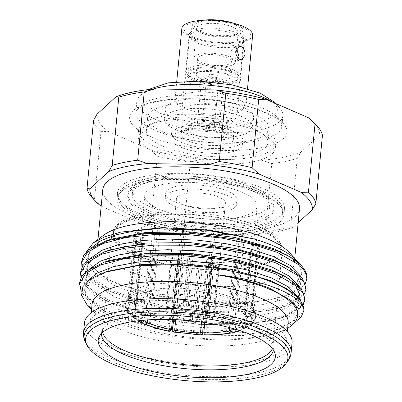 <?xml version="1.0" encoding="UTF-8"?>
<svg xmlns="http://www.w3.org/2000/svg" width="402" height="402" viewBox="0 0 402 402"><rect width="100%" height="100%" fill="white"/><g stroke="black" fill="none" stroke-linecap="round" stroke-linejoin="round"><path stroke-width="0.3" stroke-dasharray="2.01 1.51" d="M206.769 81.516A7.904 2.492 5.5 0 1 205.08 80.44A7.904 2.492 5.5 0 1 208.638 77.822A7.904 2.492 5.5 0 1 218.392 79.149A7.904 2.492 5.5 0 1 219.919 81.872A7.904 2.492 5.5 0 1 206.769 81.516M207.859 82.862A6.211 1.96 5.5 0 1 206.533 82.018A6.211 1.96 5.5 0 1 206.246 81.335A6.211 1.96 5.5 0 1 210.276 79.903A6.211 1.96 5.5 0 1 216.99 80.998A6.211 1.96 5.5 0 1 218.608 82.526A6.211 1.96 5.5 0 1 218.196 83.139A6.211 1.96 5.5 0 1 207.859 82.862M203.392 129.253A6.211 1.96 5.5 0 1 203.126 129.132A6.211 1.96 5.5 0 1 201.779 127.725A6.211 1.96 5.5 0 1 205.809 126.293A6.211 1.96 5.5 0 1 212.522 127.394A6.211 1.96 5.5 0 1 214.14 128.916A6.211 1.96 5.5 0 1 212.547 130.037A6.211 1.96 5.5 0 1 203.392 129.253M193.071 80.129A27.095 8.548 -174.5 0 0 222.371 84.922A27.095 8.548 -174.5 0 0 239.964 78.661A27.095 8.548 -174.5 0 0 232.909 72.003A27.095 8.548 -174.5 0 0 203.608 67.209A27.095 8.548 -174.5 0 0 186.02 73.471A27.095 8.548 -174.5 0 0 193.071 80.129M192.664 84.395A27.095 8.548 -174.5 0 0 221.959 89.189A27.095 8.548 -174.5 0 0 239.552 82.928A27.095 8.548 -174.5 0 0 232.497 76.269A27.095 8.548 -174.5 0 0 203.201 71.476A27.095 8.548 -174.5 0 0 185.608 77.737A27.095 8.548 -174.5 0 0 192.664 84.395M216.316 79.571A5.08 1.603 -174.5 0 0 210.819 78.671A5.08 1.603 -174.5 0 0 207.522 79.842A5.08 1.603 -174.5 0 0 208.844 81.093A5.08 1.603 -174.5 0 0 214.336 81.993A5.08 1.603 -174.5 0 0 217.638 80.817A5.08 1.603 -174.5 0 0 216.316 79.571M216.723 75.305A5.08 1.603 -174.5 0 0 211.231 74.405A5.08 1.603 -174.5 0 0 207.934 75.581A5.08 1.603 -174.5 0 0 209.256 76.827A5.08 1.603 -174.5 0 0 214.748 77.727A5.08 1.603 -174.5 0 0 218.05 76.551A5.08 1.603 -174.5 0 0 216.723 75.305M225.442 73.526A16.934 5.342 -174.5 0 0 207.125 70.531A16.934 5.342 -174.5 0 0 196.131 74.44A16.934 5.342 -174.5 0 0 200.543 78.606A16.934 5.342 -174.5 0 0 218.854 81.601A16.934 5.342 -174.5 0 0 229.849 77.686A16.934 5.342 -174.5 0 0 225.442 73.526M226.979 57.531A16.934 5.342 -174.5 0 0 208.668 54.531A16.934 5.342 -174.5 0 0 197.673 58.446A16.934 5.342 -174.5 0 0 202.08 62.606A16.934 5.342 -174.5 0 0 220.396 65.606A16.934 5.342 -174.5 0 0 231.386 61.692A16.934 5.342 -174.5 0 0 226.979 57.531M194.734 79.792A24.839 7.834 -174.5 0 0 236.059 80.902A24.839 7.834 -174.5 0 0 231.25 72.34A24.839 7.834 -174.5 0 0 200.603 68.184A24.839 7.834 -174.5 0 0 189.422 76.41A24.839 7.834 -174.5 0 0 194.734 79.792M193.277 77.998A27.095 8.548 -174.5 0 0 238.361 79.209A27.095 8.548 -174.5 0 0 240.17 76.531A27.095 8.548 -174.5 0 0 233.115 69.868A27.095 8.548 -174.5 0 0 203.814 65.074A27.095 8.548 -174.5 0 0 186.226 71.335A27.095 8.548 -174.5 0 0 187.483 74.31A27.095 8.548 -174.5 0 0 193.277 77.998M196.668 42.803A27.095 8.548 -174.5 0 0 225.964 47.597A27.095 8.548 -174.5 0 0 243.557 41.336A27.095 8.548 -174.5 0 0 243.562 40.909A27.095 8.548 -174.5 0 0 236.502 34.678A27.095 8.548 -174.5 0 0 207.839 29.864A27.095 8.548 -174.5 0 0 189.689 35.723A27.095 8.548 -174.5 0 0 189.613 36.14A27.095 8.548 -174.5 0 0 196.668 42.803M202.764 20.276A25.401 8.01 -174.5 0 0 192.397 25.246A25.401 8.01 -174.5 0 0 198.94 31.884A25.401 8.01 -174.5 0 0 226.994 36.356A25.401 8.01 -174.5 0 0 242.903 30.11A25.401 8.01 -174.5 0 0 236.286 24.266A25.401 8.01 -174.5 0 0 233.673 23.251M234.627 24.602A23.145 7.301 -174.5 0 0 206.07 20.728A23.145 7.301 -174.5 0 0 195.648 28.396A23.145 7.301 -174.5 0 0 200.598 31.547A23.145 7.301 -174.5 0 0 239.11 32.582A23.145 7.301 -174.5 0 0 234.627 24.602M232.758 27.075A20.889 6.588 -174.5 0 0 210.176 23.381A20.889 6.588 -174.5 0 0 196.613 28.205A20.889 6.588 -174.5 0 0 197.588 30.497A20.889 6.588 -174.5 0 0 202.05 33.341A20.889 6.588 -174.5 0 0 236.803 34.276A20.889 6.588 -174.5 0 0 238.195 32.21A20.889 6.588 -174.5 0 0 232.758 27.075M229.884 56.938A20.889 6.588 -174.5 0 0 207.301 53.24A20.889 6.588 -174.5 0 0 193.739 58.069A20.889 6.588 -174.5 0 0 199.176 63.199A20.889 6.588 -174.5 0 0 221.763 66.898A20.889 6.588 -174.5 0 0 235.321 62.069A20.889 6.588 -174.5 0 0 229.884 56.938M216.502 122.399A11.065 3.487 5.5 0 1 219.381 125.117A11.065 3.487 5.5 0 1 212.201 127.675A11.065 3.487 5.5 0 1 200.236 125.715A11.065 3.487 5.5 0 1 197.357 122.997A11.065 3.487 5.5 0 1 204.538 120.439A11.065 3.487 5.5 0 1 216.502 122.399M220.713 78.671A11.065 3.487 5.5 0 1 223.592 81.39A11.065 3.487 5.5 0 1 216.412 83.948A11.065 3.487 5.5 0 1 204.447 81.993A11.065 3.487 5.5 0 1 201.568 79.269A11.065 3.487 5.5 0 1 208.749 76.717A11.065 3.487 5.5 0 1 220.713 78.671M221.844 128.625A19.306 6.09 5.5 0 1 226.869 133.374A19.306 6.09 5.5 0 1 214.336 137.836A19.306 6.09 5.5 0 1 193.457 134.419A19.306 6.09 5.5 0 1 188.432 129.67A19.306 6.09 5.5 0 1 200.965 125.213A19.306 6.09 5.5 0 1 221.844 128.625M222.562 121.163A19.306 6.09 5.5 0 1 227.587 125.906A19.306 6.09 5.5 0 1 215.055 130.369A19.306 6.09 5.5 0 1 194.176 126.952A19.306 6.09 5.5 0 1 189.151 122.208A19.306 6.09 5.5 0 1 201.683 117.746A19.306 6.09 5.5 0 1 222.562 121.163M226.643 132.876A26.532 8.367 5.5 0 1 233.547 139.399A26.532 8.367 5.5 0 1 216.321 145.529A26.532 8.367 5.5 0 1 187.633 140.836A26.532 8.367 5.5 0 1 180.729 134.313A26.532 8.367 5.5 0 1 197.95 128.183A26.532 8.367 5.5 0 1 226.643 132.876M227.155 127.545A26.532 8.367 5.5 0 1 234.059 134.067A26.532 8.367 5.5 0 1 216.839 140.197A26.532 8.367 5.5 0 1 188.146 135.499A26.532 8.367 5.5 0 1 181.242 128.982A26.532 8.367 5.5 0 1 198.467 122.846A26.532 8.367 5.5 0 1 227.155 127.545M156.428 147.197A68.983 21.753 5.5 0 1 138.474 130.243A68.983 21.753 5.5 0 1 183.257 114.304A68.983 21.753 5.5 0 1 257.848 126.509A68.983 21.753 5.5 0 1 275.802 143.469A68.983 21.753 5.5 0 1 231.019 159.408A68.983 21.753 5.5 0 1 156.428 147.197M155.966 152.001A68.983 21.753 5.5 0 1 138.012 135.042A68.983 21.753 5.5 0 1 182.794 119.103A68.983 21.753 5.5 0 1 257.386 131.308A68.983 21.753 5.5 0 1 275.34 148.268A68.983 21.753 5.5 0 1 230.557 164.207A68.983 21.753 5.5 0 1 155.966 152.001M233.024 136.278A35.848 11.306 5.5 0 1 242.356 145.092A35.848 11.306 5.5 0 1 219.085 153.373A35.848 11.306 5.5 0 1 180.327 147.031A35.848 11.306 5.5 0 1 170.996 138.218A35.848 11.306 5.5 0 1 194.266 129.936A35.848 11.306 5.5 0 1 233.024 136.278M233.487 131.479A35.848 11.306 5.5 0 1 242.818 140.288A35.848 11.306 5.5 0 1 219.547 148.574A35.848 11.306 5.5 0 1 180.789 142.233A35.848 11.306 5.5 0 1 171.458 133.419A35.848 11.306 5.5 0 1 194.729 125.138A35.848 11.306 5.5 0 1 233.487 131.479M259.084 226.889A84.113 26.527 5.5 0 1 279.913 242.346A84.113 26.527 5.5 0 1 280.978 247.562A84.113 26.527 5.5 0 1 226.376 266.998A84.113 26.527 5.5 0 1 135.424 252.114A84.113 26.527 5.5 0 1 113.53 231.441A84.113 26.527 5.5 0 1 115.57 226.522A84.113 26.527 5.5 0 1 175.84 211.894A84.113 26.527 5.5 0 1 259.084 226.889M135.188 254.546A84.113 26.527 -174.5 0 0 226.14 269.43A84.113 26.527 -174.5 0 0 280.742 249.994A84.113 26.527 -174.5 0 0 258.848 229.321A84.113 26.527 -174.5 0 0 167.9 214.437A84.113 26.527 -174.5 0 0 113.294 233.874A84.113 26.527 -174.5 0 0 135.188 254.546M150.544 251.416A63.225 19.939 -174.5 0 0 218.909 262.601A63.225 19.939 -174.5 0 0 259.953 247.994A63.225 19.939 -174.5 0 0 243.491 232.451A63.225 19.939 -174.5 0 0 175.131 221.266A63.225 19.939 -174.5 0 0 134.087 235.873A63.225 19.939 -174.5 0 0 150.544 251.416M230.376 305.495L234.527 304.651C236.255 303.872 237.185 302.636 237.326 300.942L237.481 299.339L236.386 293.817L242.135 234.095A63.225 19.939 5.5 0 1 243.29 234.582A63.225 19.939 5.5 0 1 244.411 235.085L239.431 236.1A56.451 17.804 -174.5 0 0 238.311 235.602A56.451 17.804 -174.5 0 0 237.155 235.11L230.376 305.495A56.451 17.804 -174.5 0 0 208.608 299.188L210.306 297.631L211.789 291.892L211.673 286.656L217.427 226.934L215.387 228.803A56.451 17.804 -174.5 0 0 212.171 228.2L205.397 298.585A56.451 17.804 -174.5 0 0 179.593 295.983L178.382 294.133L178.116 288.214L179.166 283.098L184.915 223.376L186.367 225.597A56.451 17.804 -174.5 0 0 183.076 225.542L176.297 295.927A56.451 17.804 -174.5 0 0 153.373 297.726L149.579 296.078C148.217 295.294 147.559 293.897 147.609 291.887L147.765 290.284L149.845 285.083L155.599 225.361L160.152 227.336A56.451 17.804 -174.5 0 0 157.659 227.844L150.881 298.234A56.451 17.804 -174.5 0 0 136.976 303.952L131.62 302.947C129.685 302.394 128.71 301.128 128.705 299.143L128.861 297.54L131.57 292.078L137.323 232.356L143.755 233.562A56.451 17.804 -174.5 0 0 142.735 234.497L135.956 304.882A56.451 17.804 -174.5 0 0 133.846 309.043A56.451 17.804 -174.5 0 0 134.801 312.987L129.308 312.897L126.695 311.414L126.318 309.646L126.474 308.038L129.233 302.214L134.987 242.491L141.574 242.602A56.451 17.804 -174.5 0 0 142.303 243.712L135.524 314.098A56.451 17.804 -174.5 0 0 143.137 320.248M252.165 304.249L253.798 310.148L253.642 311.751C253.26 313.696 252.059 314.741 250.039 314.897L244.547 314.806L251.325 244.421L257.913 244.527L252.165 304.249C249.702 300.942 245.2 297.792 238.662 294.807L244.411 235.085M257.913 244.527A63.225 19.939 5.5 0 1 258.642 245.637L252.888 305.359L254.526 311.259L254.371 312.862C254.24 314.565 253.039 315.615 250.763 316.007L245.275 315.917L252.054 245.532A56.451 17.804 -174.5 0 0 251.325 244.421M251.577 314.56L253.154 320.826L253.004 322.429L252.18 324.223L249.471 325.027L244.114 324.022L250.893 253.637L257.325 254.838L251.572 314.56L253.989 309.847L253.762 307.404L252.893 305.359M257.325 254.838A63.225 19.939 5.5 0 1 256.305 255.772L250.557 315.495L252.139 321.761L251.984 323.364L250.954 325.349L248.456 325.962L243.094 324.957L249.873 254.566A56.451 17.804 -174.5 0 0 250.893 253.637M229.492 327.575L235.969 260.285L240.522 262.265L234.768 321.987C241.969 320.384 247.23 318.223 250.557 315.495M240.522 262.265A63.225 19.939 5.5 0 1 238.029 262.772L232.281 322.494L233.235 329.017L232.582 332.147M204.784 322.525L210.553 262.591L212.005 264.812L206.256 324.535C215.99 324.595 224.663 323.917 232.281 322.494M212.005 264.812A63.225 19.939 5.5 0 1 208.708 264.757L203.171 322.283M173.669 321.525L202.96 324.479M175.709 319.64L181.458 259.933L179.418 261.802L173.855 319.56M179.418 261.802A63.225 19.939 5.5 0 1 176.202 261.199L170.453 320.922L169.056 329.012C168.88 330.72 169.116 331.474 169.765 331.273M150.052 319.726L156.473 253.024L151.494 254.039L145.745 313.761C152.74 316.655 160.981 319.042 170.453 320.922M151.494 254.039A63.225 19.939 5.5 0 1 150.338 253.546A63.225 19.939 5.5 0 1 149.217 253.049L143.469 312.771L141.243 318.972L141.087 320.575L142.207 323.158M147.665 319.881L154.197 252.034A56.451 17.804 -174.5 0 0 155.318 252.531A56.451 17.804 -174.5 0 0 156.473 253.024M141.574 242.602L134.801 312.987M143.755 233.562L136.976 303.952M160.152 227.336L153.373 297.726M186.367 225.597L179.593 295.983M215.387 228.803L208.608 299.188M242.471 192.407A56.451 17.804 -174.5 0 0 181.428 182.418A56.451 17.804 -174.5 0 0 144.78 195.462A56.451 17.804 -174.5 0 0 159.478 209.341A56.451 17.804 -174.5 0 0 220.517 219.326A56.451 17.804 -174.5 0 0 257.164 206.286A56.451 17.804 -174.5 0 0 242.471 192.407M150.675 206.945A68.983 21.753 5.5 0 1 132.72 189.99A68.983 21.753 5.5 0 1 177.503 174.051A68.983 21.753 5.5 0 1 252.094 186.257A68.983 21.753 5.5 0 1 270.049 203.211A68.983 21.753 5.5 0 1 225.266 219.155A68.983 21.753 5.5 0 1 150.675 206.945M150.263 211.221A68.983 21.753 5.5 0 1 132.308 194.261A68.983 21.753 5.5 0 1 177.091 178.322A68.983 21.753 5.5 0 1 251.682 190.528A68.983 21.753 5.5 0 1 269.636 207.487A68.983 21.753 5.5 0 1 224.854 223.427A68.983 21.753 5.5 0 1 150.263 211.221M175.036 201.96A35.848 11.306 5.5 0 1 165.704 193.146A35.848 11.306 5.5 0 1 188.975 184.865A35.848 11.306 5.5 0 1 227.738 191.206A35.848 11.306 5.5 0 1 237.069 200.02A35.848 11.306 5.5 0 1 213.799 208.301A35.848 11.306 5.5 0 1 175.036 201.96M227.321 195.498A35.848 11.306 5.5 0 1 236.652 204.311A35.848 11.306 5.5 0 1 213.382 212.593A35.848 11.306 5.5 0 1 174.624 206.251A35.848 11.306 5.5 0 1 165.292 197.437A35.848 11.306 5.5 0 1 188.563 189.156A35.848 11.306 5.5 0 1 227.321 195.498M219.025 197.161A24.557 7.744 -174.5 0 0 192.473 192.814A24.557 7.744 -174.5 0 0 176.533 198.487A24.557 7.744 -174.5 0 0 182.925 204.528A24.557 7.744 -174.5 0 0 209.477 208.869A24.557 7.744 -174.5 0 0 225.421 203.196A24.557 7.744 -174.5 0 0 219.025 197.161M193.538 321.047L192.593 319.595A19.195 6.055 5.5 0 1 177.227 316.716L178.629 314.861L183.407 265.27L178.202 266.335A24.557 7.744 5.5 0 1 177.021 265.848A24.557 7.744 5.5 0 1 175.925 265.345L170.996 316.535A24.557 7.744 5.5 0 1 165.699 311.002A24.557 7.744 5.5 0 1 166.378 309.465L171.302 258.275A24.557 7.744 5.5 0 1 172.322 257.34L179.046 258.602A17.502 5.517 -174.5 0 0 178.026 259.536L173.252 309.128L171.483 310.424L166.378 309.465M213.12 258.481A24.557 7.744 5.5 0 1 214.216 258.988L209.015 260.049A17.502 5.517 -174.5 0 0 207.934 259.541A17.502 5.517 -174.5 0 0 206.739 259.059L201.96 308.651L203.06 309.992L207.01 309.188L211.939 257.999A24.557 7.744 5.5 0 1 213.12 258.481M209.015 260.049L204.236 309.64L205.332 310.982L209.286 310.178L214.216 258.988M209.286 310.178A24.557 7.744 5.5 0 1 214.588 315.711A24.557 7.744 5.5 0 1 213.909 317.248L208.804 316.289L207.342 314.389L212.115 264.797L218.839 266.054L213.909 317.248M218.839 266.054A24.557 7.744 5.5 0 1 217.819 266.988L212.889 318.183A24.557 7.744 5.5 0 1 197.04 321.414L195.885 319.65L195.673 317.495L200.452 267.903L201.97 270.224L197.04 321.414M201.97 270.224A24.557 7.744 5.5 0 1 198.673 270.169L193.774 321.072M182.161 320.017A24.557 7.744 5.5 0 1 173.272 317.525L177.227 316.716M178.202 266.335L173.272 317.525M170.996 316.535L174.95 315.731L176.352 313.877L181.131 264.285A17.502 5.517 -174.5 0 0 182.207 264.787A17.502 5.517 -174.5 0 0 183.407 265.27M176.352 313.877A17.502 5.517 5.5 0 1 172.875 310.078A17.502 5.517 5.5 0 1 173.252 309.128M179.046 258.602L174.267 308.193A17.502 5.517 5.5 0 1 184.915 306.017L184.397 307.063L183.247 305.299L188.176 254.109A24.557 7.744 5.5 0 1 191.468 254.159L192.985 256.481A17.502 5.517 -174.5 0 0 189.694 256.426L184.915 306.017M192.985 256.481L188.211 306.073A17.502 5.517 5.5 0 1 201.96 308.651M182.413 262.657A17.502 5.517 5.5 0 1 177.855 258.355A17.502 5.517 5.5 0 1 187.025 254.436A17.502 5.517 5.5 0 1 204.442 256.114A17.502 5.517 5.5 0 1 208.141 257.411A17.502 5.517 5.5 0 1 212.698 261.712A17.502 5.517 5.5 0 1 201.337 265.752A17.502 5.517 5.5 0 1 182.413 262.657M238.562 58.411L236.265 60.978L234.401 60.717C232.145 59.993 229.311 55.571 229.849 52.471L233.557 47.707L235.632 47.923L236.657 48.577M290.505 326.323A107.259 33.823 5.5 0 1 289.154 327.258C276.395 335.389 252.064 339.313 216.16 339.032C181.845 338.283 139.745 330.781 112.389 318.113L91.42 304.776L86.018 297.606L84.596 290.44L90.963 279.933L107.902 271.234M87.088 281.531L84.877 287.5L85.711 293.289L89.259 299.194L104.093 310.796L112.676 315.173L151.464 327.881L198.096 335.087L243.406 335.524L278.496 329.263L292.48 322.153L297.892 313.389M282.626 286.395L294.998 296.038L298.636 305.671L293.078 314.555L278.707 321.721L256.777 326.504L229.2 328.444L198.382 327.328L167.021 323.208L137.851 316.399L113.414 307.455L92.174 293.847L86.953 286.747L85.621 279.782L87.546 274.259L92.153 269.139L108.932 260.576M89.571 268.953L85.907 276.827L86.742 282.611L90.284 288.52L105.123 300.123L113.701 304.5L152.489 317.208L199.126 324.414L244.436 324.851L279.521 318.59L293.51 311.485L298.917 302.721L297.485 296.329M283.651 275.732L295.606 284.877M299.691 293.525L299.661 295.003L294.108 303.887L279.732 311.053L257.803 315.836L230.225 317.776L199.407 316.655L168.046 312.535L138.876 305.731L114.444 296.787L93.199 283.179L87.978 276.079L86.651 269.109L88.571 263.591L93.184 258.466L109.957 249.908M90.611 258.28L86.932 266.169L87.767 271.958L91.314 277.867L106.148 289.47L114.726 293.842L153.519 306.55L200.151 313.756L245.461 314.193L280.551 307.932L291.571 302.937L298.133 296.952M299.947 292.063L298.505 285.661M284.681 265.064L296.952 274.596L300.686 284.345L295.807 292.661L282.867 299.661L262.451 304.641L235.843 307.012L205.055 306.354L172.689 302.51L141.775 295.611L115.469 286.123L94.375 272.667L89.058 265.526L87.676 258.451L89.561 252.994L94.108 247.888L110.982 239.25M91.616 247.627L87.963 255.496L88.792 261.285L92.339 267.189L107.173 278.797L115.756 283.174L154.544 295.877L201.176 303.083L246.491 303.52L281.576 297.259L295.56 290.154L300.972 281.39L299.54 275.003M163.574 132.152A61.079 19.261 5.5 0 1 147.675 117.138A61.079 19.261 5.5 0 1 187.327 103.023A61.079 19.261 5.5 0 1 253.371 113.831A61.079 19.261 5.5 0 1 269.27 128.846A61.079 19.261 5.5 0 1 229.617 142.956A61.079 19.261 5.5 0 1 163.574 132.152M162.237 146.016A61.079 19.261 5.5 0 1 146.338 131.002A61.079 19.261 5.5 0 1 185.99 116.887A61.079 19.261 5.5 0 1 252.034 127.695A61.079 19.261 5.5 0 1 267.938 142.71A61.079 19.261 5.5 0 1 228.286 156.825A61.079 19.261 5.5 0 1 162.237 146.016M176.739 120.052A44.426 14.01 5.5 0 1 165.172 109.133A44.426 14.01 5.5 0 1 194.015 98.867A44.426 14.01 5.5 0 1 242.054 106.731A44.426 14.01 5.5 0 1 253.617 117.65A44.426 14.01 5.5 0 1 224.778 127.916A44.426 14.01 5.5 0 1 176.739 120.052M175.815 129.655A44.426 14.01 5.5 0 1 164.252 118.731A44.426 14.01 5.5 0 1 193.091 108.465A44.426 14.01 5.5 0 1 241.13 116.329A44.426 14.01 5.5 0 1 252.692 127.248A44.426 14.01 5.5 0 1 223.854 137.514A44.426 14.01 5.5 0 1 175.815 129.655M192.769 36.803A33.306 10.502 5.5 0 1 185.649 32.271A33.306 10.502 5.5 0 1 200.643 21.241A33.306 10.502 5.5 0 1 241.733 26.813A33.306 10.502 5.5 0 1 248.185 38.29A33.306 10.502 5.5 0 1 192.769 36.803M196.407 41.285A27.663 8.723 5.5 0 1 190.493 37.527A27.663 8.723 5.5 0 1 189.206 34.487A27.663 8.723 5.5 0 1 207.161 28.095A27.663 8.723 5.5 0 1 237.069 32.989A27.663 8.723 5.5 0 1 244.27 39.788A27.663 8.723 5.5 0 1 242.431 42.527A27.663 8.723 5.5 0 1 196.407 41.285M274.601 102.314L277.802 109.736L273.29 116.404L261.632 121.645L244.235 124.741L222.763 125.414L200.131 123.575L178.498 119.389L160.579 113.419L150.082 107.635L144.072 101.435L143.197 95.455L148.197 89.591M272.938 102.324A73.385 23.145 5.5 0 1 279.49 107.57A73.385 23.145 5.5 0 1 282.907 115.625A73.385 23.145 5.5 0 1 235.265 132.585A73.385 23.145 5.5 0 1 155.916 119.6A73.385 23.145 5.5 0 1 136.811 101.56A73.385 23.145 5.5 0 1 141.7 94.304A73.385 23.145 5.5 0 1 152.936 89.088M289.696 252.873A98.832 31.17 5.5 0 1 294.219 263.642A98.832 31.17 5.5 0 1 230.06 286.475A98.832 31.17 5.5 0 1 123.188 268.988A98.832 31.17 5.5 0 1 97.465 244.692A98.832 31.17 5.5 0 1 103.957 234.989M299.51 208.718A98.832 31.17 5.5 0 1 235.346 231.552A98.832 31.17 5.5 0 1 128.479 214.065A98.832 31.17 5.5 0 1 102.751 189.769M287.963 286.993L288.706 288.133L287.963 286.993A107.259 33.823 -174.5 0 0 301.832 272.461A107.259 33.823 -174.5 0 0 298.706 262.938M288.706 288.133L298.329 283.435L303.701 277.822L304.53 271.546L300.701 264.908M306.937 278.375A112.902 35.607 5.5 0 1 301.435 287.907L286.083 295.746L269.34 299.922L248.974 302.45L201.593 302.118L153.298 294.797L113.515 281.877L104.731 277.41L89.123 264.777L85.963 258.406L86.048 252.235M294.571 322.59L283.294 327.645L266.682 331.771L246.341 334.253L198.663 333.816L149.619 326.268L108.821 312.942L99.696 308.294L88.093 300.193L81.289 291.867M79.707 282.32L81.109 289.631L86.606 297.088L108.972 311.379L134.695 320.766L165.403 327.906L198.417 332.218L230.859 333.369L259.888 331.298L282.973 326.238L298.108 318.665L303.957 309.294M303.364 304.641L296.465 311.379L284.314 316.972L267.707 321.097L247.366 323.58L199.693 323.143L150.644 315.595L109.846 302.269L100.726 297.621L87.34 287.837L80.998 277.842M80.737 271.651L82.063 278.812L87.425 286.214L96.802 293.606L109.997 300.711L133.966 309.58L163.036 316.615L195.06 321.158L227.467 322.736L257.38 321.082L281.913 316.233L298.46 308.525L303.073 303.796L304.982 298.626M304.389 293.978L297.49 300.721L285.345 306.314L268.732 310.439L248.391 312.922L200.719 312.485L151.67 304.942L110.872 291.611L101.751 286.968L88.36 277.179L82.023 267.174M81.762 260.988L83.164 268.305L88.661 275.762L111.022 290.048L136.745 299.44L167.453 306.58L200.467 310.887L232.909 312.037L261.943 309.967L285.028 304.907L300.158 297.334L306.012 287.963M288.164 323.118A98.505 31.065 5.5 0 1 281.586 332.871A98.505 31.065 5.5 0 1 117.701 328.449A98.505 31.065 5.5 0 1 96.656 315.062A98.505 31.065 5.5 0 1 92.058 304.234M86.777 304.359L96.52 312.259L110.595 319.701C160.353 343.162 263.737 346.67 289.154 327.258M260.672 318.098A98.505 31.065 5.5 0 1 286.314 342.313A98.505 31.065 5.5 0 1 222.366 365.076A98.505 31.065 5.5 0 1 115.851 347.645A98.505 31.065 5.5 0 1 90.209 323.429A98.505 31.065 5.5 0 1 154.157 300.671A98.505 31.065 5.5 0 1 260.672 318.098M292.048 342.866A104.264 32.884 5.5 0 1 224.361 366.961A104.264 32.884 5.5 0 1 111.62 348.509A104.264 32.884 5.5 0 1 84.48 322.881M134.112 254.737A85.581 26.989 5.5 0 1 111.836 233.698A85.581 26.989 5.5 0 1 113.917 228.698A85.581 26.989 5.5 0 1 175.232 213.814A85.581 26.989 5.5 0 1 259.928 229.07A85.581 26.989 5.5 0 1 281.124 244.798A85.581 26.989 5.5 0 1 282.209 250.104A85.581 26.989 5.5 0 1 226.653 269.878A85.581 26.989 5.5 0 1 134.112 254.737M314.374 123.032A111.771 35.25 5.5 0 1 319.6 134.992L322.444 135.298M298.158 222.723L293.5 226.994L290.661 226.688L297.234 158.428L300.691 152.338L319.6 134.992M300.691 152.338A111.771 35.25 5.5 0 1 261.888 160.257L271.767 163.624L265.194 231.879L254.702 234.914L193.528 233.899A111.771 35.25 5.5 0 1 143.419 224.512L101.173 206.151M193.528 233.899L183.649 230.532L190.221 162.272L200.719 159.242L261.888 160.257M200.719 159.242A111.771 35.25 5.5 0 1 150.604 149.856L157.338 156.112L150.765 224.371L143.419 224.512M101.158 206.146L94.425 199.889L100.997 131.63L108.344 131.489L150.604 149.856M189.066 117.54A27.663 8.723 5.5 0 1 181.865 110.741A27.663 8.723 5.5 0 1 199.819 104.349A27.663 8.723 5.5 0 1 229.728 109.243A27.663 8.723 5.5 0 1 236.929 116.042A27.663 8.723 5.5 0 1 218.974 122.434A27.663 8.723 5.5 0 1 189.066 117.54M236.517 97.927L243.582 102.224L245.773 106.671L239.135 112.324L222.683 114.887L202.035 113.485L184.232 108.59L177.166 104.299L174.97 99.852L181.614 94.199L198.06 91.631L218.708 93.038L236.517 97.927M252.652 35.215A35.562 11.216 5.5 0 1 229.567 43.431A35.562 11.216 5.5 0 1 191.111 37.14A35.562 11.216 5.5 0 1 181.85 28.396M293.5 226.994A111.771 35.25 5.5 0 1 254.702 234.914M290.661 226.688A115.158 36.316 5.5 0 1 265.194 231.879M183.649 230.532A115.158 36.316 5.5 0 1 150.765 224.371M190.221 162.272A115.158 36.316 5.5 0 1 157.338 156.112M297.234 158.428A115.158 36.316 5.5 0 1 271.767 163.624M108.344 131.489A111.771 35.25 5.5 0 1 97.033 114.188M94.425 199.889A115.158 36.316 5.5 0 1 92.169 197.648M100.997 131.63A115.158 36.316 5.5 0 1 93.576 120.278M305.419 283.315L301.435 287.907M287.777 255.622L298.786 264.943L301.716 273.677L297.606 281.289L287.922 287.385M188.211 306.073L187.694 307.118A19.195 6.055 5.5 0 1 203.06 309.992M174.267 308.193L172.498 309.49A19.195 6.055 5.5 0 1 184.397 307.063M174.95 315.731A19.195 6.055 5.5 0 1 171.483 310.424M192.593 319.595L192.382 317.439A17.502 5.517 5.5 0 1 178.629 314.861M212.889 318.183L207.784 317.223L206.321 315.324A17.502 5.517 5.5 0 1 195.673 317.495M207.784 317.223A19.195 6.055 5.5 0 1 195.885 319.65M204.236 309.64A17.502 5.517 5.5 0 1 206.899 311.515A17.502 5.517 5.5 0 1 207.713 313.434A17.502 5.517 5.5 0 1 207.342 314.389M205.332 310.982A19.195 6.055 5.5 0 1 208.352 313.088A19.195 6.055 5.5 0 1 208.804 316.289M206.321 315.324L211.1 265.732A17.502 5.517 -174.5 0 0 212.115 264.797M192.382 317.439L197.156 267.848A17.502 5.517 -174.5 0 0 200.452 267.903M211.939 257.999L206.739 259.059M187.694 307.118L186.538 305.354A24.557 7.744 5.5 0 1 207.01 309.188M186.538 305.354L191.468 254.159M188.176 254.109L189.694 256.426M172.498 309.49L167.393 308.53A24.557 7.744 5.5 0 1 183.247 305.299M167.393 308.53L172.322 257.34M171.302 258.275L178.026 259.536M181.131 264.285L175.925 265.345M197.156 267.848L198.673 270.169M211.1 265.732L217.819 266.988M135.524 314.098L130.037 314.007L127.59 312.786L127.047 310.756L127.198 309.148A65.481 20.653 -174.5 0 0 141.243 318.972M130.037 314.007L138.333 320.761M145.74 313.761L143.519 319.962A65.481 20.653 -174.5 0 0 169.207 327.404M143.519 319.962L143.589 323.203M172.423 328.007A65.481 20.653 -174.5 0 0 202.879 331.082M206.256 324.535L206.176 331.137A65.481 20.653 -174.5 0 0 233.235 329.017M206.176 331.137L206.02 332.74C205.789 334.62 205.442 335.313 204.985 334.831M234.768 321.987L235.723 328.504A65.481 20.653 -174.5 0 0 252.139 321.761M235.723 328.504L235.567 330.112L233.994 332.439M239.587 330.509L248.456 325.962M234.969 329.087A56.451 17.804 -174.5 0 0 243.094 324.957M253.154 320.826A65.481 20.653 -174.5 0 0 255.682 315.927A65.481 20.653 -174.5 0 0 255.441 313.394A65.481 20.653 -174.5 0 0 254.526 311.259M249.471 325.027C252.154 322.248 252.587 319.243 250.763 316.007M244.114 324.022A56.451 17.804 -174.5 0 0 246.23 319.861A56.451 17.804 -174.5 0 0 245.275 315.917M253.798 310.148A65.481 20.653 -174.5 0 0 239.758 300.324L238.662 294.807M250.039 314.897C247.627 311.656 243.215 308.57 236.803 305.641C238.331 305.143 239.265 303.907 239.602 301.932L239.758 300.324M244.547 314.806A56.451 17.804 -174.5 0 0 232.652 306.485L236.803 305.641M237.481 299.339A65.481 20.653 -174.5 0 0 211.789 291.892M234.527 304.651C227.663 301.812 219.587 299.47 210.306 297.631M205.397 298.585L207.09 297.028L208.422 292.897L208.573 291.289A65.481 20.653 -174.5 0 0 178.116 288.214M207.09 297.028L178.382 294.133M176.297 295.927L175.086 294.078L174.825 288.164A65.481 20.653 -174.5 0 0 147.765 290.284M175.086 294.078C165.549 294.018 157.046 294.686 149.579 296.078M150.881 298.234L147.092 296.586C145.589 295.485 144.931 294.088 145.122 292.395L145.273 290.792A65.481 20.653 -174.5 0 0 128.861 297.54M147.092 296.586C140.032 298.153 134.871 300.274 131.62 302.947M135.956 304.882L130.6 303.882C128.459 303.043 127.489 301.776 127.685 300.078L127.841 298.475A65.481 20.653 -174.5 0 0 126.037 300.932A65.481 20.653 -174.5 0 0 125.318 303.374A65.481 20.653 -174.5 0 0 126.474 308.038M130.6 303.882C127.916 306.656 127.489 309.666 129.308 312.897M239.431 236.1L232.652 306.485M227.105 326.962L233.477 260.792A56.451 17.804 -174.5 0 0 235.969 260.285M201.528 322.052L207.261 262.536A56.451 17.804 -174.5 0 0 210.553 262.591M172.448 319.505L178.242 259.33A56.451 17.804 -174.5 0 0 181.458 259.933M127.198 309.148L129.962 303.324L135.715 243.602L142.303 243.712M135.715 243.602A63.225 19.939 5.5 0 1 134.987 242.491M129.962 303.324C132.424 306.636 136.926 309.781 143.469 312.771M154.197 252.034L149.217 253.049M178.242 259.33L176.202 261.199M207.261 262.536L208.708 264.757M233.477 260.792L238.029 262.772M249.873 254.566L256.305 255.772M252.054 245.532L258.642 245.637M242.135 234.095L237.155 235.11M236.386 293.817C229.386 290.922 221.15 288.536 211.673 286.656M208.573 291.289L208.457 286.053L214.211 226.331L212.171 228.2M214.211 226.331A63.225 19.939 5.5 0 1 217.427 226.934M208.457 286.053L179.166 283.098M174.825 288.164L175.875 283.043L181.624 223.321L183.076 225.542M181.624 223.321A63.225 19.939 5.5 0 1 184.915 223.376M175.875 283.043C166.137 282.983 157.463 283.661 149.845 285.083M145.273 290.792L147.358 285.591L153.107 225.869L157.659 227.844M153.107 225.869A63.225 19.939 5.5 0 1 155.599 225.361M147.358 285.591C140.157 287.194 134.896 289.355 131.57 292.078M127.841 298.475L130.549 293.013L136.303 233.291L142.735 234.497M136.303 233.291A63.225 19.939 5.5 0 1 137.323 232.356M130.549 293.013L128.826 295.375L128.137 297.731L129.233 302.214M139.976 217.497A82.42 25.994 -174.5 0 0 229.095 232.085A82.42 25.994 -174.5 0 0 282.601 213.04A82.42 25.994 -174.5 0 0 280.631 206.342A82.42 25.994 -174.5 0 0 261.144 192.779A82.42 25.994 -174.5 0 0 181.92 178.106A82.42 25.994 -174.5 0 0 121.731 191.04A82.42 25.994 -174.5 0 0 118.525 197.241A82.42 25.994 -174.5 0 0 139.976 217.497M138.72 219.567A83.887 26.457 -174.5 0 0 229.426 234.411A83.887 26.457 -174.5 0 0 283.882 215.03A83.887 26.457 -174.5 0 0 281.882 208.211A83.887 26.457 -174.5 0 0 262.049 194.407A83.887 26.457 -174.5 0 0 181.413 179.473A83.887 26.457 -174.5 0 0 120.153 192.638A83.887 26.457 -174.5 0 0 116.887 198.95A83.887 26.457 -174.5 0 0 138.72 219.567M140.182 215.366A82.42 25.994 -174.5 0 0 229.301 229.949A82.42 25.994 -174.5 0 0 282.807 210.904A82.42 25.994 -174.5 0 0 261.35 190.648A82.42 25.994 -174.5 0 0 172.232 176.061A82.42 25.994 -174.5 0 0 118.731 195.106A82.42 25.994 -174.5 0 0 140.182 215.366M147.026 211.879A73.385 23.145 -174.5 0 0 226.381 224.864A73.385 23.145 -174.5 0 0 274.023 207.909A73.385 23.145 -174.5 0 0 254.918 189.87A73.385 23.145 -174.5 0 0 175.568 176.88A73.385 23.145 -174.5 0 0 127.926 193.839A73.385 23.145 -174.5 0 0 147.026 211.879M146.82 214.01A73.385 23.145 -174.5 0 0 226.175 226.999A73.385 23.145 -174.5 0 0 273.817 210.04A73.385 23.145 -174.5 0 0 254.712 192A73.385 23.145 -174.5 0 0 175.362 179.016A73.385 23.145 -174.5 0 0 127.72 195.975A73.385 23.145 -174.5 0 0 146.82 214.01M139.308 213.452A83.887 26.457 5.5 0 1 117.474 192.834A83.887 26.457 5.5 0 1 171.93 173.448A83.887 26.457 5.5 0 1 262.637 188.292A83.887 26.457 5.5 0 1 284.475 208.914A83.887 26.457 5.5 0 1 230.014 228.296A83.887 26.457 5.5 0 1 139.308 213.452M262.777 108.249A73.385 23.145 5.5 0 1 281.882 126.288A73.385 23.145 5.5 0 1 234.24 143.248A73.385 23.145 5.5 0 1 154.886 130.258A73.385 23.145 5.5 0 1 135.786 112.223A73.385 23.145 5.5 0 1 183.423 95.264A73.385 23.145 5.5 0 1 262.777 108.249M150.222 136.439A79.033 24.924 5.5 0 1 155.222 101.515A79.033 24.924 5.5 0 1 266.41 112.736A79.033 24.924 5.5 0 1 261.416 147.66A79.033 24.924 5.5 0 1 150.222 136.439M291.123 352.489A104.264 32.884 5.5 0 1 223.432 376.579A104.264 32.884 5.5 0 1 110.691 358.132A104.264 32.884 5.5 0 1 83.551 332.499M287.4 361.639A103.359 32.597 5.5 0 1 213.341 379.619A103.359 32.597 5.5 0 1 111.052 361.192A103.359 32.597 5.5 0 1 85.46 342.197M101.55 333.444A86.259 27.205 5.5 0 1 102.51 330.042A86.259 27.205 5.5 0 1 162.498 313.223A86.259 27.205 5.5 0 1 250.838 328.59A86.259 27.205 5.5 0 1 272.978 346.459A86.259 27.205 5.5 0 1 273.275 349.981M102.746 332.318A85.581 26.989 5.5 0 1 102.595 329.675A85.581 26.989 5.5 0 1 158.152 309.902A85.581 26.989 5.5 0 1 250.687 325.047A85.581 26.989 5.5 0 1 272.968 346.082A85.581 26.989 5.5 0 1 272.315 348.65M127.047 310.756A65.481 20.653 -174.5 0 0 141.087 320.575M143.363 321.565A65.481 20.653 -174.5 0 0 169.056 329.012M172.272 329.615A65.481 20.653 -174.5 0 0 202.724 332.685M206.02 332.74A65.481 20.653 -174.5 0 0 233.08 330.62M235.567 330.112A65.481 20.653 -174.5 0 0 251.984 323.364M253.004 322.429A65.481 20.653 -174.5 0 0 255.526 317.53A65.481 20.653 -174.5 0 0 254.371 312.862M253.642 311.751A65.481 20.653 -174.5 0 0 239.602 301.932M237.326 300.942A65.481 20.653 -174.5 0 0 211.633 293.495M208.422 292.897A65.481 20.653 -174.5 0 0 177.965 289.822M174.669 289.767A65.481 20.653 -174.5 0 0 147.609 291.887M145.122 292.395A65.481 20.653 -174.5 0 0 128.705 299.143M127.685 300.078A65.481 20.653 -174.5 0 0 125.163 304.977A65.481 20.653 -174.5 0 0 126.318 309.646M206.533 82.018L205.08 80.44M201.779 127.725L206.246 81.335M212.547 130.037L207.668 131.333L203.126 129.132M239.964 78.661L239.552 82.928M207.934 75.581L207.522 79.842M197.673 58.446L196.131 74.44M236.059 80.902L238.361 79.209M243.557 41.336L240.17 76.531M242.903 30.11L243.562 40.909M197.588 30.497L195.648 28.396M196.613 28.205L193.739 58.069M219.381 125.117L223.592 81.39M226.869 133.374L227.587 125.906M233.547 139.399L234.059 134.067M138.012 135.042L138.474 130.243M242.356 145.092L242.818 140.288M280.978 247.562L280.742 249.994M259.953 247.994L253.994 309.847M144.78 195.462L133.846 309.043M132.308 194.261L132.72 189.99M236.652 204.311L237.069 200.02M214.588 315.711L225.421 203.196M172.875 310.078L177.855 258.355M204.442 256.114L195.89 253.692L187.025 254.436M239.296 46.537L233.557 47.707M298.636 305.671L298.917 302.721M300.691 284.345L300.972 281.39M84.596 290.44L84.877 287.5M85.621 279.782L85.907 276.827M86.651 269.109L86.932 266.169M87.676 258.451L87.963 255.496M146.338 131.002L147.675 117.138M164.252 118.731L165.172 109.133M190.493 37.527L185.649 32.271M275.802 103.565L279.49 107.57M136.811 101.56L135.786 112.223C135.67 111.706 136.263 110.771 137.554 109.414C138.821 108.178 140.951 106.897 143.936 105.56C148.192 103.701 153.75 102.188 160.604 101.018C190.111 95.621 239.587 101.163 264.677 112.58C275.415 117.329 279.435 121.329 280.681 123.203L281.882 126.288L282.907 115.625M294.219 263.642L294.726 258.375M281.586 332.871L287.656 328.414M96.656 315.062L91.545 309.53M286.314 342.313L287.35 331.59M111.836 233.698L102.595 329.675L99.173 336.705M282.209 250.104L272.968 346.082L274.988 353.634M115.57 226.522L113.917 228.698M181.865 110.741L189.206 34.487M245.773 106.671L247.516 88.576M174.97 99.852L176.714 81.757M236.929 116.042L244.27 39.788M279.913 242.346L281.124 244.798M90.209 323.429L91.244 312.706M97.465 244.692L97.967 239.426M147.479 90.053L141.7 94.304M242.431 42.527L248.185 38.29M252.692 127.248L253.617 117.65M267.938 142.71L269.27 128.846M301.716 273.677L301.832 272.461M99.696 308.294L104.093 310.796M284.32 316.977L279.526 318.595M100.721 297.626L105.118 300.128M285.345 306.314L280.551 307.932M101.751 286.963L106.148 289.465M286.088 295.746L281.576 297.269M104.731 277.41L107.173 278.802M278.496 329.263L283.294 327.64M242.099 59.787L236.265 60.978M206.899 311.515L208.352 313.088M207.713 313.434L212.698 261.712M165.699 311.002L176.533 198.487M165.292 197.437L165.704 193.146M269.636 207.487L270.049 203.211M127.59 312.786L137.584 320.851M250.954 325.349L240.306 330.745M255.682 315.927L255.526 317.53C255.255 320.012 254.144 322.243 252.18 324.223M125.318 303.374L125.163 304.977L126.127 310.324L126.695 311.414M257.164 206.286L246.23 319.861M253.768 307.399L255.441 313.394M128.821 295.369L126.037 300.932M134.087 235.873L128.132 297.726M113.53 231.441L113.294 233.874M170.996 138.218L171.458 133.419M275.34 148.268L275.802 143.469M180.729 134.313L181.242 128.982M188.432 129.67L189.151 122.208M197.357 122.997L201.568 79.269M238.195 32.21L235.321 62.069M236.803 34.276L239.11 32.582M192.397 25.246L189.689 35.723M189.613 36.14L186.226 71.335M189.422 76.41L187.483 74.31M231.386 61.692L229.849 77.686M218.05 76.551L217.638 80.817M186.02 73.471L185.608 77.737M214.14 128.916L218.608 82.526M218.196 83.139L219.919 81.872M280.631 206.342L281.882 208.211M282.807 210.904L282.601 213.04M274.023 207.909L273.817 210.04M116.887 198.95L117.474 192.834M283.882 215.03L284.475 208.914M127.926 193.839L127.72 195.975M118.731 195.106L118.525 197.241M121.731 191.04L120.153 192.638"/><path stroke-width="0.6" d="M203.171 322.283L202.724 332.685C202.568 334.399 202.221 335.097 201.688 334.776L200.482 332.921L201.528 322.052M173.855 319.56L172.272 329.615C172.141 331.499 172.383 332.258 172.981 331.876L201.94 334.961L172.664 332.007L174.679 330.318A56.451 17.804 -174.5 0 0 200.482 332.921M143.137 320.248A56.451 17.804 -174.5 0 0 147.423 322.419L147.665 319.881M193.774 321.072L193.744 321.359A24.557 7.744 5.5 0 1 182.161 320.017M244.898 55.21C245.371 52.124 243.768 47.436 241.441 46.738L239.391 46.516L235.798 51.255C235.27 54.365 237.944 58.803 240.21 59.536L242.099 59.792L244.898 55.21M236.657 48.577L238.949 56.426L238.562 58.411M297.671 315.706L297.892 313.389L296.5 307.078L291.214 300.631L269.848 288.334C255.074 282.33 237.145 277.747 216.06 274.591A107.259 33.823 5.5 0 1 269.747 289.339A107.259 33.823 5.5 0 1 297.671 315.706A107.259 33.823 5.5 0 1 290.505 326.323L287.656 328.414M107.902 271.234L141.605 264.581L185.096 263.742L231.09 269.315L270.591 280.616L287.028 288.892L274.44 282.847L258.692 277.279A112.902 35.607 5.5 0 1 274.41 283.169A112.902 35.607 5.5 0 1 303.847 309.48L303.806 310.852L301.168 317.032L294.571 322.59M297.485 296.329L288.128 286.732L270.873 277.666L248.33 270.244L221.572 264.622L192.593 261.25L163.559 260.416L136.65 262.225L113.866 266.566L96.922 273.154L87.088 281.531M108.932 260.576L144.544 253.737L188.995 253.245L234.11 259.049L271.616 269.948L283.651 275.732L288.058 278.234L275.465 272.184L235.959 260.657L188.427 254.511L141.615 255.009L104.138 262.194L86.551 271.164L81.722 276.536L79.707 282.32L79.556 283.882L85.505 273.501L100.731 264.923L123.916 258.853L153.046 255.778L185.583 255.923L218.693 259.225L249.501 265.36L275.32 273.742L297.812 286.721L303.369 293.525L304.837 300.183L303.364 304.641M295.606 284.877L299.661 295.003M298.133 296.952L299.691 293.525M298.505 285.661L289.154 276.063L271.898 267.003L250.024 259.757L224.1 254.2L195.97 250.758L167.619 249.707L141.067 251.16L118.183 255.039L100.606 261.099L89.571 268.953M105.163 251.526L109.957 249.908L145.574 243.069L190.02 242.577L235.14 248.381L272.641 259.285L284.681 265.064L289.083 267.566L276.496 261.516L239.893 250.602L193.689 244.13L145.499 244.099L123.695 246.873L105.163 251.526L87.747 260.37L82.812 265.757L80.737 271.651L80.586 273.204L86.53 262.828L101.761 254.25L124.942 248.185L154.072 245.109L186.608 245.25L219.723 248.557L250.526 254.692L276.345 263.079L298.837 276.058L304.394 282.862L305.862 289.525L304.389 293.978M299.54 275.003L290.184 265.4L272.928 256.34L251.054 249.094L225.135 243.542L197.01 240.1L168.664 239.049L142.117 240.502L119.233 244.376L101.651 250.436L90.611 258.28M287.118 255.275A112.902 35.607 5.5 0 1 301.766 266.074L300.701 264.908L289.953 256.813L277.521 250.853L238.014 239.331L190.483 233.185L143.67 233.683L106.188 240.863L110.982 239.245L145.393 232.522L189.247 231.808L234.914 237.466L273.672 248.622L287.777 255.622M298.706 262.938A107.259 33.823 -174.5 0 0 296.922 260.777A107.259 33.823 -174.5 0 0 273.913 246.094A107.259 33.823 -174.5 0 0 253.727 238.878L206.608 230.225L156.951 228.748L134.605 230.919L115.605 234.939L101.008 240.607L91.616 247.627M148.197 89.591L168.348 82.837L198.945 81.134L232.095 84.842L260.169 93.098L274.601 102.314M152.936 89.088A73.385 23.145 5.5 0 1 263.802 97.585A73.385 23.145 5.5 0 1 272.938 102.324M86.048 252.235L93.289 242.898L103.957 234.989A98.832 31.17 5.5 0 1 268.491 239.346A98.832 31.17 5.5 0 1 289.696 252.873L296.922 260.777M97.967 239.426L102.751 189.769A98.832 31.17 5.5 0 1 166.91 166.93A98.832 31.17 5.5 0 1 273.782 184.423A98.832 31.17 5.5 0 1 299.51 208.718L294.726 258.375M301.766 266.074A112.902 35.607 5.5 0 1 306.937 278.375L305.419 283.315M303.806 310.852L303.957 309.294L300.108 299.098L287.023 288.897M304.837 300.183L304.982 298.626L301.204 288.51L288.058 278.234M305.862 289.525L306.012 287.963L302.163 277.772L289.083 267.566M81.289 291.867L79.556 283.882M80.998 277.842L80.586 273.204M82.023 267.174L81.611 262.551L87.556 252.17L102.786 243.597L125.972 237.527L155.097 234.451L187.639 234.592L220.748 237.899L251.551 244.029L277.375 252.411L299.862 265.39L305.43 272.194L306.887 278.857M106.188 240.863L88.606 249.838L83.777 255.205L81.762 260.988L81.611 262.551M91.244 312.706L92.058 304.234A98.505 31.065 5.5 0 1 156.006 281.47A98.505 31.065 5.5 0 1 262.521 298.902A98.505 31.065 5.5 0 1 288.164 323.118L287.35 331.59M216.06 274.591C237.421 277.028 256.014 281.023 271.837 286.576C291.289 293.621 301.962 301.254 303.847 309.48M258.692 277.279L219.763 268.521L176.991 264.501L136.645 265.843L104.595 272.355L90.711 278.792L82.887 286.586L81.561 295.279L86.777 304.359L91.545 309.53M264.908 317.238A104.264 32.884 5.5 0 1 292.048 342.866L291.123 352.489A104.264 32.884 5.5 0 0 263.978 326.856A104.264 32.884 5.5 0 0 151.237 308.409A104.264 32.884 5.5 0 0 83.551 332.499L84.48 322.881A104.264 32.884 5.5 0 1 152.167 298.786A104.264 32.884 5.5 0 1 264.908 317.238M261.446 333.313A101.611 32.044 5.5 0 1 285.43 364.227A101.611 32.044 5.5 0 1 212.623 381.9A101.611 32.044 5.5 0 1 112.063 363.79A101.611 32.044 5.5 0 1 86.897 345.112A101.611 32.044 5.5 0 1 142.594 315.771A101.611 32.044 5.5 0 1 261.446 333.313M121.354 361.89A88.968 28.06 5.5 0 1 99.173 336.705A88.968 28.06 5.5 0 1 161.041 319.359A88.968 28.06 5.5 0 1 252.149 335.208A88.968 28.06 5.5 0 1 274.988 353.634A88.968 28.06 5.5 0 1 222.532 377.423A88.968 28.06 5.5 0 1 121.354 361.89M301.103 192.342L308.45 192.201L315.022 123.942L308.289 117.685L266.034 99.319L258.687 99.46L252.114 167.719L258.843 173.976L301.103 192.342A111.771 35.25 5.5 0 1 312.414 209.643L298.158 222.723M308.289 117.685A111.771 35.25 5.5 0 1 314.374 123.032L317.284 126.183A115.158 36.316 5.5 0 1 322.444 135.298L315.871 203.558L312.414 209.643M176.714 81.757L181.85 28.396A35.562 11.216 5.5 0 1 204.94 20.18A35.562 11.216 5.5 0 1 243.396 26.472A35.562 11.216 5.5 0 1 252.652 35.215L247.516 88.576M101.173 206.151L101.158 206.146A111.771 35.25 5.5 0 1 95.073 200.799A111.771 35.25 5.5 0 1 89.847 188.845L108.761 171.488A111.771 35.25 5.5 0 1 147.559 163.574L208.733 164.589A111.771 35.25 5.5 0 1 258.843 173.976M108.761 171.488L112.218 165.403L118.791 97.143L115.947 96.837L97.033 114.188L93.576 120.278L87.003 188.533L89.847 188.845M115.947 96.837A111.771 35.25 5.5 0 1 154.75 88.917L144.253 91.952L137.68 160.207L147.559 163.574M208.733 164.589L219.226 161.559L225.798 93.299L215.919 89.932L154.75 88.917M215.919 89.932A111.771 35.25 5.5 0 1 266.034 99.319M308.45 192.201A115.158 36.316 5.5 0 1 315.871 203.558M315.022 123.942A115.158 36.316 5.5 0 1 317.284 126.183M219.226 161.559A115.158 36.316 5.5 0 1 252.114 167.719M225.798 93.299A115.158 36.316 5.5 0 1 258.687 99.46M112.218 165.403A115.158 36.316 5.5 0 1 137.68 160.207M118.791 97.143A115.158 36.316 5.5 0 1 144.253 91.952M95.073 200.799L92.169 197.648A115.158 36.316 5.5 0 1 87.003 188.533M93.289 242.898L104.676 236.848L120.479 232.155L161.941 227.648L209.462 230.1L253.727 238.878M193.744 321.359L193.538 321.047M138.333 320.761L143.273 323.268L147.423 322.419M137.584 320.851L142.202 323.163L143.273 323.268M143.589 323.203L144.524 324.173C151.629 327.112 159.941 329.524 169.448 331.404L171.463 329.715L172.448 319.505M144.524 324.173L145.549 324.258C152.408 327.097 160.483 329.434 169.765 331.273M145.549 324.258L149.695 323.409A56.451 17.804 -174.5 0 0 171.463 329.715M232.582 332.147L231.457 332.951L230.492 332.831L226.703 331.183L227.105 326.962M231.457 332.951C223.738 334.394 215 335.082 205.241 335.017L204.985 334.831C214.522 334.891 223.025 334.223 230.492 332.831M204.985 334.831L203.774 332.977A56.451 17.804 -174.5 0 0 226.703 331.183M240.306 330.745L233.994 332.439L232.984 332.323L239.587 330.509M232.984 332.323L229.19 330.675A56.451 17.804 -174.5 0 0 234.969 329.087M229.19 330.675L229.492 327.575M203.774 332.977L204.784 322.525M174.679 330.318L175.709 319.64M149.695 323.409L150.052 319.726M233.673 23.251A25.401 8.01 -174.5 0 0 202.764 20.276M86.897 345.112L85.46 342.197A103.359 32.597 5.5 0 1 142.112 312.354A103.359 32.597 5.5 0 1 263.003 330.193A103.359 32.597 5.5 0 1 287.4 361.639C289.515 358.901 290.757 355.845 291.123 352.489M273.275 349.981A86.259 27.205 5.5 0 1 217.02 369.734A86.259 27.205 5.5 0 1 124.022 354.463A86.259 27.205 5.5 0 1 101.55 333.444M272.315 348.65A85.581 26.989 5.5 0 1 213.492 365.946A85.581 26.989 5.5 0 1 124.871 350.715A85.581 26.989 5.5 0 1 102.746 332.318M274.626 102.294L275.802 103.565M285.43 364.227L287.4 361.639M85.46 342.197C83.902 339.102 83.269 335.871 83.551 332.499M289.953 256.813L285.711 254.401M104.133 262.189L108.927 260.571M104.595 272.355L107.902 271.239"/></g></svg>
